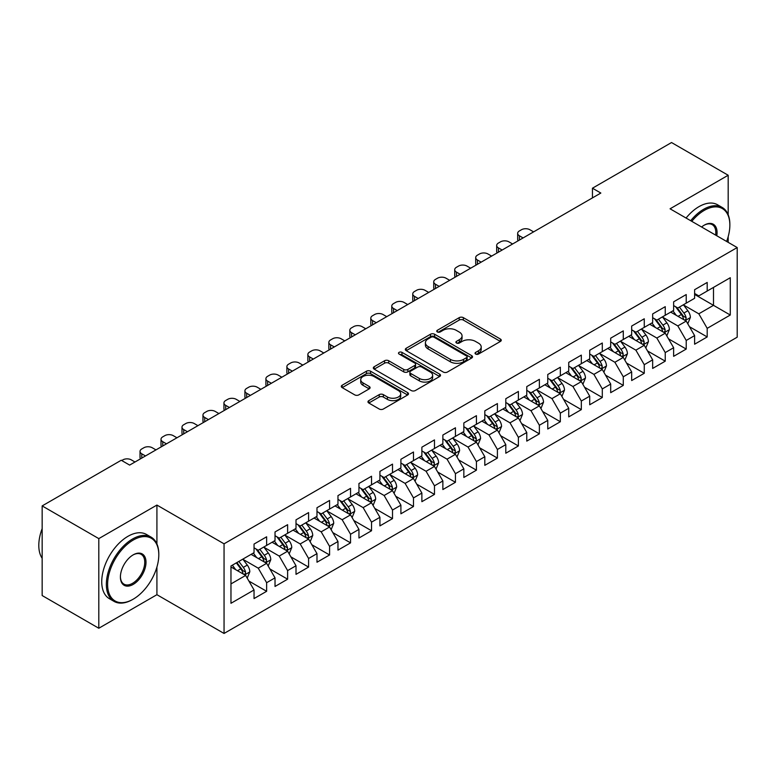 <?xml version="1.0" encoding="UTF-8"?>
<svg xmlns="http://www.w3.org/2000/svg" width="776" height="776" viewBox="0 0 776 776"><rect width="100%" height="100%" fill="white"/><g stroke="black" fill="none" stroke-linecap="round" stroke-linejoin="round"><path stroke-width="1.16" d="M475.649 354.06A2.037 1.174 0 0 0 478.53 354.06L500.413 341.43A2.91 1.678 0 0 0 501.267 340.237A2.91 1.678 0 0 0 500.413 339.054L463.34 317.646A2.91 1.678 0 0 0 459.227 317.646L437.344 330.285A2.037 1.174 0 0 0 436.752 331.11A2.037 1.174 0 0 0 437.344 331.944A2.037 1.174 0 0 0 440.225 331.944L443.057 330.314A9.322 5.383 0 0 1 456.24 330.314L459.324 332.099A9.322 5.383 0 0 1 462.06 335.901A9.322 5.383 0 0 1 459.324 339.704L456.492 341.343A2.037 1.174 0 0 0 455.9 342.168A2.037 1.174 0 0 0 456.492 343.002A2.037 1.174 0 0 0 459.382 343.002L462.215 341.372A9.322 5.383 0 0 1 475.387 341.372L478.482 343.147A9.322 5.383 0 0 1 481.207 346.959A9.322 5.383 0 0 1 478.482 350.762L475.649 352.391A2.037 1.174 0 0 0 475.048 353.225A2.037 1.174 0 0 0 475.649 354.06L475.649 352.391M368.823 400.639A2.91 1.678 0 0 0 367.97 401.822A2.91 1.678 0 0 0 368.823 403.016L379.221 409.02A2.91 1.678 0 0 0 383.344 409.02L407.642 394.984A2.91 1.678 0 0 0 408.496 393.801A2.91 1.678 0 0 0 407.642 392.608L370.569 371.209A2.91 1.678 0 0 0 366.456 371.209L342.158 385.235A2.91 1.678 0 0 0 341.304 386.429A2.91 1.678 0 0 0 342.158 387.612L354.719 394.868A2.91 1.678 0 0 0 358.832 394.868L369.24 388.863A2.91 1.678 0 0 0 370.084 387.68A2.91 1.678 0 0 0 369.24 386.487L363.003 382.888A7.789 4.501 0 0 1 360.724 379.707A7.789 4.501 0 0 1 365.535 375.555A7.789 4.501 0 0 1 374.022 376.535L398.428 390.619A7.789 4.501 0 0 1 400.707 393.801A7.789 4.501 0 0 1 395.896 397.952A7.789 4.501 0 0 1 387.408 396.982L383.344 394.635A2.91 1.678 0 0 0 379.221 394.635L368.823 400.639L368.823 403.016L379.221 397.05L379.221 394.635M156.917 543.928L156.917 505.069L98.804 538.612L42.156 505.913L121.25 460.246L129.641 465.096L600.837 193.049L592.447 188.209L592.447 197.899M156.917 505.069L224.051 543.821L737.2 247.554L737.2 337.191L224.051 633.458L224.051 543.821M728.179 214.739L728.179 175.25L670.066 208.802L737.2 247.554M728.179 175.25L671.531 142.541L592.447 188.209M443.261 372.043A2.91 1.678 0 0 0 447.383 372.043L471.682 358.017A2.91 1.678 0 0 0 472.535 356.824A2.91 1.678 0 0 0 471.682 355.631L434.618 334.233A2.91 1.678 0 0 0 430.496 334.233L406.197 348.259A2.91 1.678 0 0 0 405.344 349.452A2.91 1.678 0 0 0 406.197 350.645L443.261 372.043M399.912 354.496A2.037 1.174 0 0 1 401.978 354.787L401.978 352.362L439.662 374.119A2.91 1.678 0 0 1 440.516 375.312A2.91 1.678 0 0 1 439.662 376.496L415.364 390.532A2.91 1.678 0 0 1 411.241 390.532L374.178 369.134L374.178 366.747A2.91 1.678 0 0 0 373.324 367.94A2.91 1.678 0 0 0 374.178 369.134M374.178 366.747L384.576 360.743A2.91 1.678 0 0 1 388.698 360.743L403.724 369.425A2.91 1.678 0 0 0 407.846 369.425L414.743 365.447A2.91 1.678 0 0 0 415.596 364.254A2.91 1.678 0 0 0 414.743 363.061L399.097 354.031A2.037 1.174 0 0 1 398.495 353.196A2.037 1.174 0 0 1 399.756 352.11A2.037 1.174 0 0 1 401.978 352.362M694.607 294.434L713.493 305.337L713.493 287.411L730.274 277.721L707.198 291.039L707.198 282.445L694.607 289.71L694.607 298.304L686.217 303.154L686.217 294.55L673.636 301.825L673.636 310.419L665.245 315.269L665.245 306.665L652.655 313.931L652.655 322.535L644.264 327.375L644.264 318.781L631.674 326.046L631.674 334.65L623.283 339.49L623.283 330.886L610.693 338.161L610.693 346.756L602.302 351.606L602.302 343.002L589.712 350.267L589.712 358.871L581.321 363.711L581.321 355.117L568.74 362.382L568.74 370.986L560.34 375.826L560.34 367.223L547.759 374.498L547.759 383.092L539.368 387.942L539.368 379.338L526.778 386.603L526.778 395.207L518.387 400.047L518.387 391.453L505.797 398.719L505.797 407.322L497.406 412.163L497.406 403.568L484.816 410.834L484.816 419.428L476.425 424.278L476.425 415.674L463.844 422.939L463.844 431.543L455.444 436.384L455.444 427.789L442.863 435.055L442.863 443.659L434.473 448.499L434.473 439.905L421.882 447.17L421.882 455.764L413.492 460.614L413.492 452.01L400.901 459.276L400.901 467.88L392.51 472.73L392.51 464.126L379.92 471.391L379.92 479.995L371.529 484.835L371.529 476.241L358.949 483.506L358.949 492.1L350.548 496.95L350.548 488.346L337.967 495.621L337.967 504.216L329.577 509.066L329.577 500.462L316.986 507.727L316.986 516.331L308.596 521.171L308.596 512.577L296.005 519.842L296.005 528.446L287.615 533.287L287.615 524.683L275.024 531.958L275.024 540.552L266.634 545.402L266.634 536.798L254.043 544.063L254.043 552.667L230.967 565.985L230.967 603.292L254.043 589.973L245.653 575.433L230.967 566.955M730.274 277.721L730.274 315.027L707.198 328.345L698.807 313.814L683.598 305.026M689.476 326.715L707.198 336.949L707.198 328.345M707.198 336.949L694.607 344.214L694.607 335.61L686.217 340.46L677.826 325.92L662.617 317.142M668.495 338.821L686.217 349.064L686.217 340.46M686.217 349.064L673.636 356.329L673.636 347.726L665.245 352.576L656.845 338.035L641.636 329.257M647.514 350.936L665.245 361.17L665.245 352.576M665.245 361.17L652.655 368.435L652.655 359.841L644.264 364.681L635.874 350.151L620.664 341.372M626.533 363.052L644.264 373.285L644.264 364.681M644.264 373.285L631.674 380.55L631.674 371.956L623.283 376.796L614.893 362.266L599.683 353.478M605.552 375.157L623.283 385.4L623.283 376.796M623.283 385.4L610.693 392.666L610.693 384.062L602.302 388.912L593.912 374.371L578.702 365.593M584.58 387.272L602.302 397.506L602.302 388.912M602.302 397.506L589.712 404.771L589.712 396.177L581.321 401.017L572.93 386.487L557.721 377.708M563.599 399.388L581.321 409.621L581.321 401.017M581.321 409.621L568.74 416.887L568.74 408.292L560.34 413.133L551.949 398.602L536.74 389.814M542.618 411.503L560.34 421.737L560.34 413.133M560.34 421.737L547.759 429.002L547.759 420.398L539.368 425.248L530.978 410.708L515.759 401.929M521.637 423.609L539.368 433.842L539.368 425.248M539.368 433.842L526.778 441.117L526.778 432.513L518.387 437.354L509.997 422.823L494.787 414.045M500.656 435.724L518.387 445.957L518.387 437.354M518.387 445.957L505.797 453.223L505.797 444.629L497.406 449.469L489.016 434.938L473.806 426.15M479.684 447.839L497.406 458.073L497.406 449.469M497.406 458.073L484.816 465.338L484.816 456.734L476.425 461.584L468.035 447.044L452.825 438.265M458.703 459.945L476.425 470.178L476.425 461.584M476.425 470.178L463.844 477.453L463.844 468.85L455.444 473.69L447.054 459.159L431.844 450.381M437.722 472.06L455.444 482.294L455.444 473.69M455.444 482.294L442.863 489.559L442.863 480.965L434.473 485.805L426.082 471.274L410.863 462.486M416.741 484.175L434.473 494.409L434.473 485.805M434.473 494.409L421.882 501.674L421.882 493.07L413.492 497.92L405.101 483.38L389.891 474.602M395.76 496.281L413.492 506.515L413.492 497.92M413.492 506.515L400.901 513.79L400.901 505.186L392.51 510.036L384.12 495.495L368.91 486.717M374.779 508.396L392.51 518.63L392.51 510.036M392.51 518.63L379.92 525.895L379.92 517.301L371.529 522.141L363.139 507.611L347.929 498.822M353.808 520.512L371.529 530.745L371.529 522.141M371.529 530.745L358.949 538.01L358.949 529.407L350.548 534.257L342.158 519.716L326.948 510.938M332.826 532.617L350.548 542.861L350.548 534.257M350.548 542.861L337.967 550.126L337.967 541.522L329.577 546.372L321.177 531.832L305.967 523.053M311.845 544.733L329.577 554.966L329.577 546.372M329.577 554.966L316.986 562.231L316.986 553.637L308.596 558.477L300.205 543.947L284.996 535.168M290.864 556.848L308.596 567.081L308.596 558.477M308.596 567.081L296.005 574.347L296.005 565.752L287.615 570.593L279.224 556.062L264.015 547.274M269.883 568.953L287.615 579.197L287.615 570.593M287.615 579.197L275.024 586.462L275.024 577.858L266.634 582.708L258.243 568.168L243.034 559.389M248.912 581.069L266.634 591.302L266.634 582.708M266.634 591.302L254.043 598.568L254.043 589.973M254.043 547.817L258.243 550.242L266.634 545.402M230.967 583.921L245.653 575.433M275.024 535.712L279.224 538.127L287.615 533.287M258.243 568.168L266.634 563.327L251.114 554.365M275.024 577.858L266.634 563.327M296.005 523.596L300.205 526.021L308.596 521.171M279.224 556.062L287.615 551.212L272.085 542.249M296.005 565.752L287.615 551.212M316.986 511.481L321.177 513.906L329.577 509.066M300.205 543.947L308.596 539.097L293.066 530.134M316.986 553.637L308.596 539.097M337.967 499.375L342.158 501.791L350.548 496.95M321.177 531.832L329.577 526.991L314.047 518.028M337.967 541.522L329.577 526.991M358.949 487.26L363.139 489.685L371.529 484.835M342.158 519.716L350.548 514.876L335.028 505.913M358.949 529.407L350.548 514.876M379.92 475.145L384.12 477.57L392.51 472.73M363.139 507.611L371.529 502.761L356.009 493.798M379.92 517.301L371.529 502.761M400.901 463.039L405.101 465.454L413.492 460.614M384.12 495.495L392.51 490.655L376.981 481.692M400.901 505.186L392.51 490.655M421.882 450.924L426.082 453.349L434.473 448.499M405.101 483.38L413.492 478.54L397.962 469.577M421.882 493.07L413.492 478.54M442.863 438.809L447.054 441.234L455.444 436.384M426.082 471.274L434.473 466.425L418.943 457.462M442.863 480.965L434.473 466.425M463.844 426.703L468.035 429.118L476.425 424.278M447.054 459.159L455.444 454.319L439.924 445.356M463.844 468.85L455.444 454.319M484.816 414.588L489.016 417.013L497.406 412.163M468.035 447.044L476.425 442.204L460.905 433.241M484.816 456.734L476.425 442.204M505.797 402.472L509.997 404.897L518.387 400.047M489.016 434.938L497.406 430.088L481.886 421.125M505.797 444.629L497.406 430.088M526.778 390.357L530.978 392.782L539.368 387.942M509.997 422.823L518.387 417.983L502.858 409.01M526.778 432.513L518.387 417.983M547.759 378.251L551.949 380.676L560.34 375.826M530.978 410.708L539.368 405.867L523.839 396.905M547.759 420.398L539.368 405.867M568.74 366.136L572.93 368.561L581.321 363.711M551.949 398.602L560.34 393.752L544.82 384.789M568.74 408.292L560.34 393.752M589.712 354.021L593.912 356.446L602.302 351.606M572.93 386.487L581.321 381.637L565.801 372.674M589.712 396.177L581.321 381.637M610.693 341.915L614.893 344.331L623.283 339.49M593.912 374.371L602.302 369.531L586.782 360.568M610.693 384.062L602.302 369.531M631.674 329.8L635.874 332.225L644.264 327.375M614.893 362.266L623.283 357.416L607.753 348.453M631.674 371.956L623.283 357.416M652.655 317.685L656.845 320.11L665.245 315.269M635.874 350.151L644.264 345.301L628.735 336.338M652.655 359.841L644.264 345.301M673.636 305.579L677.826 307.994L686.217 303.154M656.845 338.035L665.245 333.195L649.716 324.232M673.636 347.726L665.245 333.195M694.607 293.464L698.807 295.889L707.198 291.039M677.826 325.92L686.217 321.08L670.697 312.117M694.607 335.61L686.217 321.08M42.156 505.913L42.156 595.541L98.804 628.25L156.917 594.697L224.051 633.458M98.804 538.612L98.804 628.25M728.179 242.345L728.179 236.641M698.807 313.814L713.493 305.337L730.274 315.027M156.917 594.697L156.917 567.081M476.464 354.351L478.482 353.187A9.322 5.383 0 0 0 481.207 349.375L481.207 346.959M462.06 335.901L462.06 338.326A9.322 5.383 0 0 1 459.324 342.129L457.306 343.293M500.375 341.45L463.34 320.071A2.91 1.678 0 0 0 459.227 320.071L438.159 332.235M471.682 355.631L471.682 358.017L434.618 336.658A2.91 1.678 0 0 0 430.496 336.658L406.236 350.665M466.531 357.658A2.037 1.174 0 0 0 467.133 356.824A2.037 1.174 0 0 0 466.531 355.99L433.997 337.211A2.037 1.174 0 0 0 431.116 337.211L428.129 338.928A9.322 5.383 0 0 0 425.403 342.74A9.322 5.383 0 0 0 428.129 346.542L450.371 359.375A9.322 5.383 0 0 0 463.553 359.375L466.531 357.658L466.531 360.074A2.037 1.174 0 0 0 467.133 359.249L467.133 356.824M425.403 342.74L425.403 345.155A9.322 5.383 0 0 0 428.129 348.957L428.129 346.542M466.531 360.074L463.553 361.8A9.322 5.383 0 0 1 450.371 361.8L428.129 348.957M374.216 369.153L384.576 363.168L384.576 360.743M415.596 364.254L415.596 366.679A2.91 1.678 0 0 1 414.743 367.863L407.846 371.85A2.91 1.678 0 0 1 403.724 371.85L388.698 363.168A2.91 1.678 0 0 0 384.576 363.168M401.978 354.787L439.623 376.525M419.331 378.436A7.789 4.501 0 0 0 427.818 379.406A7.789 4.501 0 0 0 432.63 375.254A7.789 4.501 0 0 0 430.34 372.073L421.746 367.106A2.91 1.678 0 0 0 417.624 367.106L410.727 371.093A2.91 1.678 0 0 0 409.873 372.276A2.91 1.678 0 0 0 410.727 373.469L419.331 378.436L419.331 380.851A7.789 4.501 0 0 0 427.818 381.831A7.789 4.501 0 0 0 432.63 377.67L432.63 375.254M409.873 372.276L409.873 374.701A2.91 1.678 0 0 0 410.727 375.894L410.727 373.469M419.331 380.851L410.727 375.894M400.707 393.801L400.707 396.226A7.789 4.501 0 0 1 395.896 400.377A7.789 4.501 0 0 1 387.408 399.397L383.344 397.05A2.91 1.678 0 0 0 379.221 397.05M360.724 379.707L360.724 382.131A7.789 4.501 0 0 0 363.003 385.313L363.003 382.888M369.201 388.883L363.003 385.313M407.604 395.013L370.569 373.634A2.91 1.678 0 0 0 366.456 373.634L342.197 387.641M687.769 323.767L690.378 317.423A7.867 4.54 -120 0 0 687.866 310.73L683.404 304.774M523.102 237.931L519.396 235.788A5.936 3.424 0 0 1 517.66 233.363A5.936 3.424 0 0 1 519.396 230.938L521.491 229.725A5.936 3.424 0 0 1 529.882 229.725L533.597 231.869M676.303 315.357L672.918 310.837M671.337 312.485L670.949 311.971M518.155 240.793A5.936 3.424 180 0 1 517.66 239.415L517.66 233.363M684.742 320.226L685.955 319.13L686.13 317.753A7.867 4.54 -120 0 0 683.879 313.029L679.417 307.083M676.876 307.451L682.385 314.794A4.006 2.309 60 0 1 683.113 316.016L686.13 317.753M675.498 306.646L681.357 314.484A7.867 4.54 60 0 1 683.607 319.208L683.772 319.663M666.797 335.882L669.397 329.538A7.867 4.54 -120 0 0 666.885 322.835L662.432 316.889M502.13 250.037L498.415 247.893A5.936 3.424 0 0 1 496.679 245.478A5.936 3.424 0 0 1 498.415 243.053L500.51 241.84A5.936 3.424 0 0 1 508.901 241.84L512.616 243.984M655.322 327.472L651.937 322.942M650.356 324.601L649.968 324.087M497.173 252.898A5.936 3.424 180 0 1 496.679 251.531L496.679 245.478M663.761 332.341L664.974 331.245L665.148 329.868A7.867 4.54 -120 0 0 662.898 325.144L658.446 319.188M655.895 319.557L661.404 326.909A4.006 2.309 60 0 1 662.132 328.122L665.148 329.868M654.517 318.761L660.386 326.589A7.867 4.54 60 0 1 662.636 331.323L662.791 331.779M645.816 347.997L648.416 341.644A7.867 4.54 -120 0 0 645.904 334.951L641.451 329.005M481.149 262.152L477.434 260.009A5.936 3.424 0 0 1 475.698 257.584A5.936 3.424 0 0 1 477.434 255.168L479.529 253.956A5.936 3.424 0 0 1 487.92 253.956L491.635 256.099M634.351 339.578L630.956 335.057M629.375 336.706L628.987 336.192M476.192 265.014A5.936 3.424 180 0 1 475.698 263.646L475.698 257.584M642.78 344.447L644.002 343.351L644.167 341.983A7.867 4.54 -120 0 0 641.917 337.25L637.465 331.303M634.923 331.672L640.423 339.025A4.006 2.309 60 0 1 641.151 340.237L644.167 341.983M633.536 330.877L639.405 338.705A7.867 4.54 60 0 1 641.655 343.438L641.81 343.894M726.608 241.443A36.2 20.894 120 0 0 729.857 225.147A36.2 20.894 120 0 0 704.259 210.374A36.2 20.894 120 0 0 691.775 221.335M690.688 220.704A37.083 21.408 -60 0 1 703.638 209.287A37.083 21.408 -60 0 1 722.175 207.444A37.083 21.408 -60 0 1 729.857 224.419A37.083 21.408 -60 0 1 729.857 224.788M701.601 227.009A18.1 10.447 -60 0 1 704.259 225.147L704.259 225.147A18.1 10.447 -60 0 1 716.782 235.768M715.617 235.099A17.208 9.933 120 0 0 712.242 224.662A17.208 9.933 120 0 0 703.948 225.341M686.071 218.037A37.083 21.408 -60 0 1 699.021 206.62A37.083 21.408 -60 0 1 717.558 204.777L722.175 207.444M132.58 599.538L133.21 599.179A36.2 20.894 120 0 0 158.799 554.85A36.2 20.894 120 0 0 133.21 540.067A36.2 20.894 120 0 0 107.612 584.396A36.2 20.894 120 0 0 133.21 599.179L132.58 599.538A37.083 21.408 -60 0 1 114.033 601.381A37.083 21.408 -60 0 1 108.349 571.66A37.083 21.408 -60 0 1 132.58 538.981A37.083 21.408 -60 0 1 151.116 537.137A37.083 21.408 -60 0 1 158.799 554.122A37.083 21.408 -60 0 1 158.799 554.491M133.21 554.85L133.21 554.85A18.1 10.447 -60 0 1 146.004 562.231A18.1 10.447 -60 0 1 133.21 584.396A18.1 10.447 -60 0 1 120.406 577.014A18.1 10.447 -60 0 1 133.21 554.85L133.21 554.85M120.416 576.646A17.208 9.933 120 0 0 123.976 584.163A17.208 9.933 120 0 0 132.58 583.309A17.208 9.933 120 0 0 143.822 568.148A17.208 9.933 120 0 0 141.184 554.355A17.208 9.933 120 0 0 132.89 555.034M42.156 558.283A37.083 21.408 -60 0 1 42.156 528.64M114.033 601.381L109.416 598.713A37.083 21.408 -60 0 1 103.732 568.992A37.083 21.408 -60 0 1 127.962 536.313A37.083 21.408 -60 0 1 146.509 534.48L151.116 537.137M624.835 360.103L627.435 353.759A7.867 4.54 -120 0 0 624.923 347.066L620.47 341.11M460.168 274.267L456.453 272.124A5.936 3.424 0 0 1 454.717 269.699A5.936 3.424 0 0 1 456.453 267.274L458.558 266.061A5.936 3.424 0 0 1 466.948 266.061L470.654 268.205M613.37 351.693L609.985 347.173M608.394 348.822L608.006 348.308M455.211 277.129A5.936 3.424 180 0 1 454.717 275.752L454.717 269.699M621.799 356.562L623.021 355.466L623.186 354.089A7.867 4.54 -120 0 0 620.936 349.365L616.483 343.419M613.942 343.787L619.442 351.13A4.006 2.309 60 0 1 620.169 352.352L623.186 354.089M612.555 342.992L618.423 350.82A7.867 4.54 60 0 1 620.674 355.544L620.829 356M603.854 372.218L606.454 365.874A7.867 4.54 -120 0 0 603.951 359.172L599.489 353.225M439.187 286.373L435.472 284.239A5.936 3.424 0 0 1 433.735 281.814A5.936 3.424 0 0 1 435.472 279.389L437.577 278.177A5.936 3.424 0 0 1 445.967 278.177L449.682 280.32M592.389 363.808L589.003 359.278M587.413 360.937L587.034 360.423M434.23 289.235A5.936 3.424 180 0 1 433.735 287.867L433.735 281.814M600.818 368.678L602.04 367.582L602.215 366.204A7.867 4.54 -120 0 0 599.964 361.48L595.502 355.524M592.961 355.903L598.461 363.246A4.006 2.309 60 0 1 599.188 364.458L602.215 366.204M591.574 355.098L597.442 362.935A7.867 4.54 60 0 1 599.693 367.659L599.858 368.115M582.873 384.333L585.473 377.98A7.867 4.54 -120 0 0 582.97 371.287L578.508 365.341M418.206 298.488L414.5 296.345A5.936 3.424 0 0 1 412.754 293.92A5.936 3.424 0 0 1 414.5 291.504L416.596 290.292A5.936 3.424 0 0 1 424.986 290.292L428.701 292.436M571.408 375.914L568.022 371.394M566.441 373.043L566.053 372.529M413.259 301.35A5.936 3.424 180 0 1 412.754 299.982L412.754 293.92M579.847 380.783L581.059 379.687L581.234 378.319A7.867 4.54 -120 0 0 578.983 373.586L574.521 367.64M571.98 368.008L577.49 375.361A4.006 2.309 60 0 1 578.217 376.573L581.234 378.319M570.602 367.213L576.461 375.041A7.867 4.54 60 0 1 578.712 379.774L578.877 380.23M561.902 396.439L564.501 390.095A7.867 4.54 -120 0 0 561.989 383.402L557.537 377.446M397.234 310.604L393.519 308.46A5.936 3.424 0 0 1 391.783 306.035A5.936 3.424 0 0 1 393.519 303.61L395.615 302.407A5.936 3.424 0 0 1 404.005 302.407L407.72 304.551M550.427 388.029L547.041 383.509M545.46 385.158L545.072 384.644M392.278 313.465A5.936 3.424 180 0 1 391.783 312.097L391.783 306.035M558.865 392.899L560.078 391.802L560.253 390.435A7.867 4.54 -120 0 0 558.002 385.701L553.55 379.755M550.999 380.124L556.508 387.466A4.006 2.309 60 0 1 557.236 388.689L560.253 390.435M549.621 379.328L555.49 387.156A7.867 4.54 60 0 1 557.74 391.88L557.895 392.336M540.92 408.554L543.52 402.21A7.867 4.54 -120 0 0 541.008 395.508L536.555 389.562M376.253 322.719L372.538 320.575A5.936 3.424 0 0 1 370.802 318.15A5.936 3.424 0 0 1 372.538 315.725L374.633 314.513A5.936 3.424 0 0 1 383.024 314.513L386.739 316.656M529.455 400.144L526.06 395.615M524.479 397.273L524.091 396.759M371.297 325.571A5.936 3.424 180 0 1 370.802 324.203L370.802 318.15M537.884 405.014L539.107 403.918L539.272 402.54A7.867 4.54 -120 0 0 537.021 397.816L532.569 391.861M530.027 392.239L535.527 399.582A4.006 2.309 60 0 1 536.255 400.804L539.272 402.54M528.64 391.434L534.509 399.271A7.867 4.54 60 0 1 536.759 403.995L536.914 404.451M519.939 420.67L522.539 414.316A7.867 4.54 -120 0 0 520.027 407.623L515.574 401.677M355.272 334.825L351.557 332.681A5.936 3.424 0 0 1 349.821 330.266A5.936 3.424 0 0 1 351.557 327.841L353.652 326.628A5.936 3.424 0 0 1 362.053 326.628L365.758 328.772M508.474 412.25L505.079 407.73M503.498 409.379L503.11 408.865M350.315 337.686A5.936 3.424 180 0 1 349.821 336.318L349.821 330.266M516.903 417.119L518.125 416.023L518.29 414.656A7.867 4.54 -120 0 0 516.04 409.922L511.588 403.976M509.046 404.345L514.546 411.697A4.006 2.309 60 0 1 515.274 412.91L518.29 414.656M507.659 403.549L513.528 411.377A7.867 4.54 60 0 1 515.778 416.111L515.933 416.566M498.958 432.775L501.558 426.431A7.867 4.54 -120 0 0 499.055 419.738L494.593 413.792M334.291 346.94L330.576 344.796A5.936 3.424 0 0 1 328.84 342.371A5.936 3.424 0 0 1 330.576 339.946L332.681 338.743A5.936 3.424 0 0 1 341.071 338.743L344.786 340.887M487.493 424.365L484.108 419.845M482.517 421.494L482.139 420.98M329.334 349.801A5.936 3.424 180 0 1 328.84 348.434L328.84 342.371M495.922 429.235L497.144 428.139L497.319 426.771A7.867 4.54 -120 0 0 495.069 422.037L490.607 416.091M488.065 416.46L493.565 423.812A4.006 2.309 60 0 1 494.293 425.025L497.319 426.771M486.678 415.664L492.547 423.492A7.867 4.54 60 0 1 494.797 428.216L494.952 428.672M477.977 444.89L480.577 438.547A7.867 4.54 -120 0 0 478.074 431.854L473.612 425.898M313.31 359.055L309.605 356.911A5.936 3.424 0 0 1 307.859 354.486A5.936 3.424 0 0 1 309.605 352.061L311.7 350.849A5.936 3.424 0 0 1 320.09 350.849L323.805 352.993M466.512 436.481L463.126 431.96M461.545 433.609L461.157 433.095M308.353 361.917A5.936 3.424 180 0 1 307.859 360.539L307.859 354.486M474.951 441.35L476.163 440.254L476.338 438.876A7.867 4.54 -120 0 0 474.087 434.153L469.625 428.197M467.084 428.575L472.594 435.918A4.006 2.309 60 0 1 473.321 437.14L476.338 438.876M465.707 427.77L471.565 435.608A7.867 4.54 60 0 1 473.816 440.331L473.981 440.787M456.996 457.006L459.605 450.652A7.867 4.54 -120 0 0 457.093 443.959L452.631 438.013M292.329 371.161L288.623 369.017A5.936 3.424 0 0 1 286.887 366.602A5.936 3.424 0 0 1 288.623 364.177L290.719 362.964A5.936 3.424 0 0 1 299.109 362.964L302.824 365.108M445.531 448.586L442.145 444.066M440.564 445.725L440.176 445.201M287.382 374.022A5.936 3.424 180 0 1 286.887 372.655L286.887 366.602M453.97 453.456L455.182 452.36L455.357 450.992A7.867 4.54 -120 0 0 453.106 446.258L448.654 440.312M446.103 440.681L451.613 448.033A4.006 2.309 60 0 1 452.34 449.246L455.357 450.992M444.726 439.885L450.584 447.713A7.867 4.54 60 0 1 452.835 452.447L453 452.903M436.025 469.111L438.624 462.768A7.867 4.54 -120 0 0 436.112 456.075L431.66 450.128M271.358 383.276L267.642 381.132A5.936 3.424 0 0 1 265.906 378.707A5.936 3.424 0 0 1 267.642 376.292L269.738 375.08A5.936 3.424 0 0 1 278.128 375.08L281.843 377.223M424.559 460.701L421.164 456.181M419.583 457.83L419.195 457.316M266.401 386.138A5.936 3.424 180 0 1 265.906 384.77L265.906 378.707M432.989 465.571L434.201 464.475L434.376 463.107A7.867 4.54 -120 0 0 432.125 458.373L427.673 452.427M425.122 452.796L430.631 460.149A4.006 2.309 60 0 1 431.359 461.361L434.376 463.107M423.745 452.001L429.613 459.829A7.867 4.54 60 0 1 431.863 464.562L432.019 465.008M415.044 481.227L417.643 474.883A7.867 4.54 -120 0 0 415.131 468.19L410.679 462.234M250.376 395.391L246.661 393.248A5.936 3.424 0 0 1 244.925 390.823A5.936 3.424 0 0 1 246.661 388.398L248.756 387.185A5.936 3.424 0 0 1 257.157 387.185L260.862 389.329M403.578 472.817L400.183 468.297M398.602 469.946L398.214 469.431M245.42 398.253A5.936 3.424 180 0 1 244.925 396.875L244.925 390.823M412.007 477.686L413.23 476.59L413.395 475.213A7.867 4.54 -120 0 0 411.144 470.489L406.692 464.543M404.15 464.911L409.65 472.254A4.006 2.309 60 0 1 410.378 473.476L413.395 475.213M402.763 464.106L408.632 471.944A7.867 4.54 60 0 1 410.882 476.668L411.037 477.124M394.062 493.342L396.662 486.988A7.867 4.54 -120 0 0 394.15 480.295L389.697 474.349M229.395 407.497L225.68 405.353A5.936 3.424 0 0 1 223.944 402.938A5.936 3.424 0 0 1 225.68 400.513L227.785 399.3A5.936 3.424 0 0 1 236.176 399.3L239.881 401.444M382.597 484.932L379.212 480.402M377.621 482.061L377.243 481.547M224.439 410.358A5.936 3.424 180 0 1 223.944 408.991L223.944 402.938M391.026 489.792L392.249 488.696L392.423 487.328A7.867 4.54 -120 0 0 390.173 482.604L385.711 476.648M383.169 477.017L388.669 484.37A4.006 2.309 60 0 1 389.397 485.582L392.423 487.328M381.782 476.221L387.651 484.049A7.867 4.54 60 0 1 389.901 488.783L390.056 489.239M373.081 505.457L375.681 499.104A7.867 4.54 -120 0 0 373.178 492.411L368.716 486.465M208.414 419.612L204.709 417.469A5.936 3.424 0 0 1 202.963 415.044A5.936 3.424 0 0 1 204.709 412.628L206.804 411.416A5.936 3.424 0 0 1 215.194 411.416L218.91 413.56M361.616 497.038L358.231 492.517M356.65 494.166L356.262 493.652M203.457 422.474A5.936 3.424 180 0 1 202.963 421.106L202.963 415.044M370.045 501.907L371.267 500.811L371.442 499.443A7.867 4.54 -120 0 0 369.192 494.71L364.73 488.764M362.188 489.132L367.698 496.485A4.006 2.309 60 0 1 368.425 497.697L371.442 499.443M360.801 488.337L366.67 496.165A7.867 4.54 60 0 1 368.92 500.898L369.085 501.354M352.1 517.563L354.71 511.219A7.867 4.54 -120 0 0 352.197 504.526L347.735 498.57M187.433 431.728L183.728 429.584A5.936 3.424 0 0 1 181.991 427.159A5.936 3.424 0 0 1 183.728 424.734L185.823 423.521A5.936 3.424 0 0 1 194.213 423.521L197.929 425.665M340.635 509.153L337.25 504.633M335.668 506.282L335.28 505.768M182.486 434.589A5.936 3.424 180 0 1 181.991 433.212L181.991 427.159M349.074 514.022L350.286 512.926L350.461 511.549A7.867 4.54 -120 0 0 348.211 506.825L343.749 500.879M341.207 501.248L346.717 508.59A4.006 2.309 60 0 1 347.444 509.813L350.461 511.549M339.83 500.452L345.689 508.28A7.867 4.54 60 0 1 347.939 513.004L348.104 513.46M331.129 529.678L333.728 523.334A7.867 4.54 -120 0 0 331.216 516.632L326.764 510.686M166.462 443.833L162.747 441.69A5.936 3.424 0 0 1 161.01 439.274A5.936 3.424 0 0 1 162.747 436.849L164.842 435.637A5.936 3.424 0 0 1 173.232 435.637L176.947 437.78M319.654 521.268L316.269 516.738M314.687 518.397L314.299 517.883M161.505 446.695A5.936 3.424 180 0 1 161.01 445.327L161.01 439.274M328.093 526.138L329.305 525.042L329.48 523.664A7.867 4.54 -120 0 0 327.23 518.94L322.777 512.985M320.226 513.353L325.736 520.706A4.006 2.309 60 0 1 326.463 521.918L329.48 523.664M318.849 512.558L324.717 520.386A7.867 4.54 60 0 1 326.968 525.119L327.123 525.575M310.148 541.793L312.747 535.44A7.867 4.54 -120 0 0 310.235 528.747L305.783 522.801M145.481 455.949L141.766 453.805A5.936 3.424 0 0 1 140.029 451.38A5.936 3.424 0 0 1 141.766 448.964L143.861 447.752A5.936 3.424 0 0 1 152.251 447.752L155.966 449.896M298.682 533.374L295.287 528.854M293.706 530.503L293.318 529.989M140.524 458.81A5.936 3.424 180 0 1 140.029 457.442L140.029 451.38M307.112 538.243L308.334 537.147L308.499 535.779A7.867 4.54 -120 0 0 306.248 531.046L301.796 525.1M299.255 525.468L304.755 532.821A4.006 2.309 60 0 1 305.482 534.033L308.499 535.779M297.868 524.673L303.736 532.501A7.867 4.54 60 0 1 305.986 537.235L306.142 537.69M289.167 553.899L291.766 547.555A7.867 4.54 -120 0 0 289.254 540.862L284.802 534.907M121.735 460.527L122.889 459.858A5.936 3.424 0 0 1 131.28 459.858L134.985 462.001M277.701 545.489L274.316 540.969M272.725 542.618L272.347 542.104M286.131 550.359L287.353 549.262L287.527 547.885A7.867 4.54 -120 0 0 285.267 543.161L280.815 537.215M278.274 537.584L283.774 544.927A4.006 2.309 60 0 1 284.501 546.149L287.527 547.885M276.886 536.788L282.755 544.616A7.867 4.54 60 0 1 285.005 549.34L285.161 549.796M268.186 566.014L270.785 559.671A7.867 4.54 -120 0 0 268.283 552.968L263.821 547.022M256.72 557.605L253.335 553.075M251.744 554.733L251.366 554.219M265.149 562.474L266.372 561.378L266.546 560A7.867 4.54 -120 0 0 264.296 555.277L259.834 549.321M257.293 549.699L262.792 557.042A4.006 2.309 60 0 1 263.52 558.264L266.546 560M255.905 548.894L261.774 556.731A7.867 4.54 60 0 1 264.024 561.455L264.189 561.911M247.204 578.13L249.804 571.776A7.867 4.54 -120 0 0 247.301 565.083L242.839 559.137M235.739 569.71L232.354 565.19M244.178 574.58L245.391 573.483L245.565 572.116A7.867 4.54 -120 0 0 243.315 567.382L238.853 561.436M236.884 562.571L241.821 569.157A4.006 2.309 60 0 1 242.549 570.37L245.565 572.116M236.34 562.891L240.793 568.837A7.867 4.54 60 0 1 243.043 573.571L243.208 574.027M478.482 353.187L478.482 350.762M456.492 343.002L456.492 341.343M459.324 342.129L459.324 339.704M437.344 331.944L437.344 330.285M459.227 320.071L459.227 317.646M463.34 320.071L463.34 317.646M500.413 341.43L500.413 339.054M406.197 350.645L406.197 348.259M430.496 336.658L430.496 334.233M434.618 336.658L434.618 334.233M450.371 361.8L450.371 359.375M463.553 361.8L463.553 359.375M388.698 363.168L388.698 360.743M403.724 371.85L403.724 369.425M407.846 371.85L407.846 369.425M414.743 367.863L414.743 365.447M439.662 376.496L439.662 374.119M383.344 397.05L383.344 394.635M387.408 399.397L387.408 396.982M369.24 388.863L369.24 386.487M342.158 387.612L342.158 385.235M366.456 373.634L366.456 371.209M370.569 373.634L370.569 371.209M407.642 394.984L407.642 392.608M519.396 235.788L519.396 240.075M685.237 320.507L690.32 317.578M683.879 313.029L687.866 310.73M678.078 316.375L681.357 314.484M498.415 247.893L498.415 252.181M664.256 332.623L669.339 329.684M662.898 325.144L666.885 322.835M657.097 328.49L660.386 326.589M477.434 260.009L477.434 264.296M643.275 344.738L648.367 341.799M641.917 337.25L645.904 334.951M636.116 340.606L639.405 338.705M456.453 272.124L456.453 276.411M622.294 356.844L627.386 353.914M620.936 349.365L624.923 347.066M615.135 352.711L618.423 350.82M435.472 284.239L435.472 288.517M601.313 368.959L606.405 366.02M599.964 361.48L603.951 359.172M594.164 364.827L597.442 362.935M414.5 296.345L414.5 300.632M580.341 381.074L585.424 378.135M578.983 373.586L582.97 371.287M573.183 376.942L576.461 375.041M393.519 308.46L393.519 312.747M559.36 393.18L564.443 390.25M558.002 385.701L561.989 383.402M552.202 389.048L555.49 387.156M372.538 320.575L372.538 324.863M538.379 405.295L543.472 402.356M537.021 397.816L541.008 395.508M531.221 401.163L534.509 399.271M351.557 332.681L351.557 336.968M517.398 417.41L522.49 414.471M516.04 409.922L520.027 407.623M510.239 413.278L513.528 411.377M330.576 344.796L330.576 349.084M496.417 429.526L501.509 426.587M495.069 422.037L499.055 419.738M489.258 425.384L492.547 423.492M309.605 356.911L309.605 361.199M475.445 441.631L480.528 438.692M474.087 434.153L478.074 431.854M468.287 437.499L471.565 435.608M288.623 369.017L288.623 373.305M454.464 453.747L459.547 450.808M453.106 446.258L457.093 443.959M447.306 449.614L450.584 447.713M267.642 381.132L267.642 385.42M433.483 465.862L438.566 462.923M432.125 458.373L436.112 456.075M426.325 461.73L429.613 459.829M246.661 393.248L246.661 397.535M412.502 477.967L417.595 475.028M411.144 470.489L415.131 468.19M405.344 473.835L408.632 471.944M225.68 405.353L225.68 409.641M391.521 490.083L396.614 487.144M390.173 482.604L394.15 480.295M384.363 485.951L387.651 484.049M204.709 417.469L204.709 421.756M370.55 502.198L375.632 499.259M369.192 494.71L373.178 492.411M363.391 498.066L366.67 496.165M183.728 429.584L183.728 433.871M349.569 514.304L354.651 511.374M348.211 506.825L352.197 504.526M342.41 510.172L345.689 508.28M162.747 441.69L162.747 445.977M328.587 526.419L333.67 523.48M327.23 518.94L331.216 516.632M321.429 522.287L324.717 520.386M141.766 453.805L141.766 458.092M307.606 538.534L312.699 535.595M306.248 531.046L310.235 528.747M300.448 534.402L303.736 532.501M286.625 550.64L291.718 547.71M285.267 543.161L289.254 540.862M279.467 546.508L282.755 544.616M265.644 562.755L270.737 559.816M264.296 555.277L268.283 552.968M258.495 558.623L261.774 556.731M244.673 574.87L249.756 571.931M243.315 567.382L247.301 565.083M237.514 570.738L240.793 568.837M729.857 225.147L729.857 224.419M158.799 554.85L158.799 554.122"/></g></svg>
